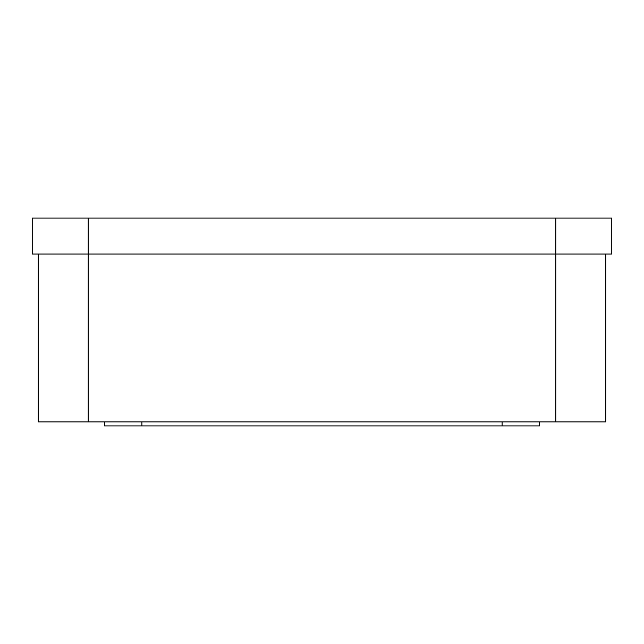 <?xml version="1.0" encoding="UTF-8"?>
<svg xmlns="http://www.w3.org/2000/svg" width="644" height="644" viewBox="0 0 644 644"><rect width="100%" height="100%" fill="white"/><g stroke="black" fill="none" stroke-linecap="round" stroke-linejoin="round"><path stroke-width="0.97" d="M605.803 254.05L605.803 421.933L38.197 421.933L38.197 254.05M88.164 421.933L88.164 254.05L32.2 254.05L32.2 218.075L555.836 218.075L555.836 254.05L611.8 254.05L611.8 218.075L555.836 218.075M88.164 218.075L88.164 254.05L555.836 254.05L555.836 421.933M104.489 421.933L104.489 425.926L539.511 425.926L539.511 421.933M141.922 425.926L141.922 421.933M502.079 421.933L502.079 425.926"/></g></svg>
